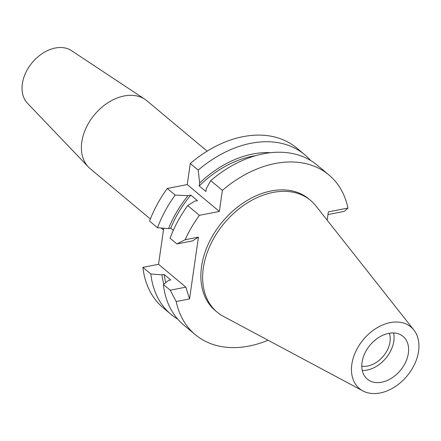 <?xml version="1.0" encoding="UTF-8"?>
<svg xmlns="http://www.w3.org/2000/svg" width="441" height="441" viewBox="0 0 441 441"><rect width="100%" height="100%" fill="white"/><g stroke="black" fill="none" stroke-linecap="round" stroke-linejoin="round"><path stroke-width="0.66" d="M381.685 382.209A27.855 19.729 129.9 0 0 405.648 362.138A27.855 19.729 129.9 0 0 403.074 336.422A27.855 19.729 129.9 0 0 388.725 333.368A27.855 19.729 129.9 0 0 364.762 353.434A27.855 19.729 129.9 0 0 367.331 379.15A27.855 19.729 129.9 0 0 381.685 382.209M393.604 332.966A27.855 19.729 -50.1 0 1 367.138 370.038A27.855 19.729 -50.1 0 1 362.259 370.434M361.785 366.162A23.263 16.482 129.9 0 0 367.717 366.013A23.263 16.482 129.9 0 0 389.315 333.258M207.138 151.158L146.969 100.824A44.238 31.333 129.9 0 0 144.984 99.346L71.486 50.643A34.409 24.371 129.9 0 0 55.307 48.019A34.409 24.371 129.9 0 0 26.284 71.618A34.409 24.371 129.9 0 0 27.474 103.26L88.393 166.996A44.238 31.333 129.9 0 0 90.201 168.688L150.375 219.023M144.984 99.346A44.238 31.333 129.9 0 0 124.175 95.973A44.238 31.333 129.9 0 0 86.86 126.313A44.238 31.333 129.9 0 0 88.393 166.996M190.275 163.512L198.191 170.138A104.12 73.752 -50.1 0 1 251.039 143.264A104.12 73.752 -50.1 0 1 304.692 154.692L296.776 148.066A104.12 73.752 129.9 0 0 243.123 136.638A104.12 73.752 129.9 0 0 190.275 163.512L187.238 184.581L167.26 188.472A104.12 73.752 129.9 0 0 149.576 221.09L157.498 227.716A104.12 73.752 -50.1 0 1 175.182 195.093L167.26 188.472M163.743 228.218L158.54 264.308L142.912 267.345A104.12 73.752 129.9 0 0 163.159 307.79L171.08 314.416A104.12 73.752 -50.1 0 1 150.833 273.971L161.908 274.853L164.102 274.429L170.755 279.996L168.561 280.421L163.379 284.467L170.232 290.2L185.865 287.163L158.54 264.308M198.191 170.138L199.635 183.043L199.216 185.964L205.87 191.526L206.289 188.61L210.743 180.634L222.385 190.374L219.348 211.443L199.376 215.329L187.728 205.589A104.12 73.752 129.9 0 0 170.044 238.212L176.902 243.945L192.53 240.907L198.439 237.153L189.536 298.926L185.865 287.163M187.238 184.581L219.348 211.443M304.692 154.692A104.12 73.752 -50.1 0 1 310.552 160.43M222.385 190.374A104.12 73.752 -50.1 0 1 275.234 163.501A104.12 73.752 -50.1 0 1 328.887 174.928A104.12 73.752 -50.1 0 1 347.971 208.058L344.344 211.366L327.972 214.552M347.971 208.058L328.358 211.878L327.161 220.169M177.767 319.174A104.12 73.752 -50.1 0 1 171.08 314.416M142.912 267.345L150.833 273.971M173.313 230.301L170.766 228.173L168.572 228.598L157.498 227.716M168.572 228.598A94.694 67.076 -50.1 0 1 188.026 195.633L190.793 195.098L197.447 200.661L194.679 201.201L187.728 205.589M188.026 195.633L175.182 195.093M268.062 340.232A104.12 73.752 -50.1 0 1 248.922 346.08A104.12 73.752 -50.1 0 1 195.275 334.653A104.12 73.752 -50.1 0 1 176.185 301.523L189.536 298.926M198.439 237.153L185.088 239.755A104.12 73.752 -50.1 0 1 199.376 215.329M310.58 200.412L308.805 198.93A72.826 51.586 129.9 0 0 271.281 190.936A72.826 51.586 129.9 0 0 208.626 243.404A72.826 51.586 129.9 0 0 215.351 310.651L217.126 312.134A72.826 51.586 -50.1 0 1 210.401 244.893A72.826 51.586 -50.1 0 1 273.056 192.425A72.826 51.586 -50.1 0 1 310.58 200.412A72.826 51.586 -50.1 0 1 315.866 205.859L413.873 330A40.142 28.433 -50.1 0 1 413.377 366.631A40.142 28.433 -50.1 0 1 380.131 392.981A40.142 28.433 -50.1 0 1 362.915 390.913A40.142 28.433 -50.1 0 1 354.614 354.112A40.142 28.433 -50.1 0 1 390.274 322.592A40.142 28.433 -50.1 0 1 413.873 330M328.887 174.928L317.239 165.188A104.12 73.752 129.9 0 0 263.591 153.76A104.12 73.752 129.9 0 0 210.743 180.634M255.708 155.656A92.158 65.279 129.9 0 0 252.478 156.213A92.158 65.279 129.9 0 0 199.216 185.964M199.635 183.043A94.694 67.076 -50.1 0 1 252.798 153.997A94.694 67.076 -50.1 0 1 270.542 152.696M163.379 284.467A104.12 73.752 129.9 0 0 183.627 324.912L195.275 334.653M170.232 290.2L176.185 301.523M164.102 274.429A92.158 65.279 129.9 0 0 165.833 282.543M163.859 284.092A94.694 67.076 -50.1 0 1 161.908 274.853M185.088 239.755L176.902 243.945M190.793 195.098A92.158 65.279 129.9 0 0 170.766 228.173M362.915 390.913L223.422 316.379A72.826 51.586 -50.1 0 1 217.126 312.134M163.484 229.993L161.114 228.008"/></g></svg>
